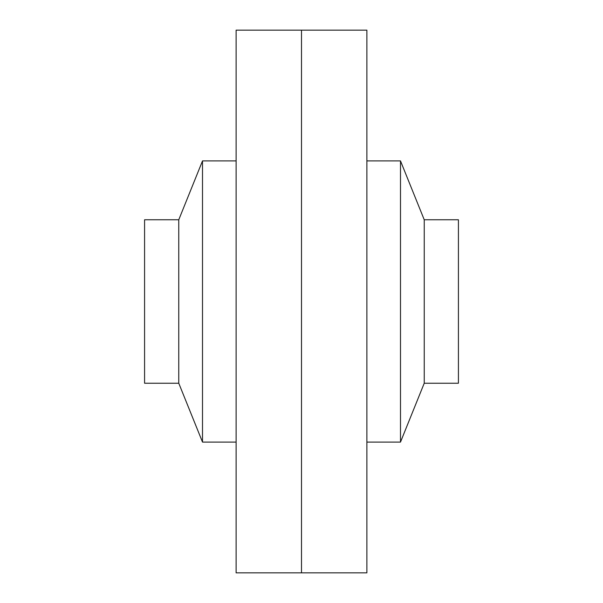 <?xml version="1.0" encoding="UTF-8"?>
<svg xmlns="http://www.w3.org/2000/svg" width="603" height="603" viewBox="0 0 603 603"><rect width="100%" height="100%" fill="white"/><g stroke="black" fill="none" stroke-linecap="round" stroke-linejoin="round"><path stroke-width="0.9" d="M178.767 383.229L178.767 219.771L202.502 160.918L202.502 442.082L178.767 383.229L144.577 383.229L144.577 219.771L178.767 219.771M301.5 572.85L301.5 30.15L301.5 572.85L236.112 572.85L236.112 30.15L366.888 30.15L366.888 572.85L301.5 572.85M424.233 219.771L458.423 219.771L458.423 383.229L424.233 383.229L400.498 442.082L400.498 160.918L424.233 219.771L424.233 383.229M236.112 442.082L202.502 442.082M236.112 160.918L202.502 160.918M366.888 442.082L400.498 442.082M366.888 160.918L400.498 160.918"/></g></svg>
